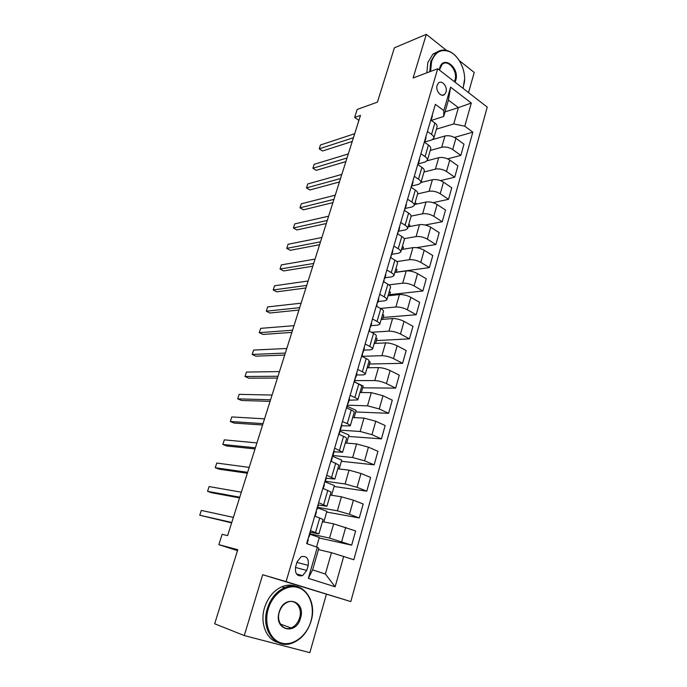 <?xml version="1.0" encoding="UTF-8"?>
<svg xmlns="http://www.w3.org/2000/svg" width="687" height="687" viewBox="0 0 687 687"><rect width="100%" height="100%" fill="white"/><g stroke="black" fill="none" stroke-linecap="round" stroke-linejoin="round"><path stroke-width="1.03" d="M437.112 85.325C435.292 90.641 441.148 97.76 444.566 94.445L446 92.084C447.804 86.794 441.964 79.658 438.512 83.007L437.112 85.325M468.525 92.608L474.236 72.47L459.251 60.55M350.808 601.58L487.246 107.103L437.713 68.743L286.084 581.606L350.808 601.58L262.683 574.718L244.263 635.552L309.854 652.65L326.368 594.358M446.498 50.4L426.318 34.35L394.39 47.815L377.438 102.131L357.197 109.431L354.647 117.451L358.915 120.38M244.263 635.552L214.67 623.779L237.779 549.712L218.852 544.662L237.496 550.631M218.852 544.662L222.15 534.288L227.612 535.637L360.486 115.399L354.647 117.451M306.737 570.468L308.214 565.375C308.987 558.531 306.625 555.637 301.138 556.685L297.119 561.76L295.608 566.887C294.817 573.697 297.136 576.625 302.581 575.646L306.737 570.468L295.462 567.428M343.732 556.29L335.136 586.81L308.334 578.334L317.334 547.264L318.82 548.363L312.602 569.892L325.372 574.023L331.46 552.674L353.814 559.733L472.819 132.17L454.485 137.426M445.03 111.904L458.401 107.627L448.439 100.104L443.708 116.489L443.819 110.616L435.378 104.338L306.668 543.615L317.334 547.264M443.819 110.616L450.612 87.163L471.299 103.033L464.781 126.202L472.819 132.17M262.683 574.718L286.084 581.606M426.318 34.35L413.119 77.957L437.713 68.743M443.708 116.489L431.307 120.397M427.434 131.475L431.539 134.412C433.36 135.768 434.098 137.065 433.755 138.302L431.556 140.019L424.618 142.046M420.908 153.733L425.064 156.627C426.91 157.95 427.666 159.212 427.34 160.397L425.159 162.02L418.263 163.858M414.287 176.327L418.503 179.152C420.367 180.458 421.148 181.677 420.839 182.811L418.675 184.331L411.822 185.979M407.571 199.239L411.839 202.012C413.729 203.283 414.527 204.46 414.235 205.542L412.088 206.959L405.304 208.427M400.761 222.494L405.081 225.199C406.996 226.444 407.82 227.577 407.546 228.599L405.407 229.922L398.649 231.193M393.849 246.083L398.228 248.728C400.169 249.948 401.01 251.03 400.753 252L398.632 253.211L391.882 254.293M386.833 270.025L391.264 272.61C393.23 273.795 394.098 274.834 393.857 275.745L391.762 276.844L385.021 277.737M379.713 294.328L384.205 296.844C386.197 297.995 387.082 298.991 386.858 299.833L384.789 300.82L378.056 301.516M372.483 319L377.034 321.447C379.061 322.564 379.963 323.508 379.765 324.29L377.704 325.157L370.989 325.647M365.149 344.05L369.761 346.42C371.804 347.502 372.74 348.395 372.552 349.108L370.525 349.855L363.809 350.13M357.695 369.477L362.367 371.77C364.445 372.818 365.407 373.668 365.235 374.312L363.234 374.93L356.536 374.982M350.13 395.291L354.87 397.515C356.974 398.529 357.953 399.319 357.815 399.894L349.151 400.212M342.444 421.517L347.253 423.656C349.382 424.626 350.396 425.365 350.267 425.871L341.645 425.82M334.638 448.147L342.615 452.244L334.028 451.823M326.711 475.206L334.835 479.037L326.299 478.229M318.665 502.695L326.935 506.25L318.442 505.039M310.481 530.622L318.905 533.902L310.026 532.176M318.467 549.609L331.46 552.674M310.009 533.851L329.562 538.084L351.667 545.143L319.163 538.007M322.461 521.665L333.65 523.855L355.634 530.957L351.667 545.143M317.772 507.341L337.386 510.819L349.434 514.262L359.275 517.964L326.686 512.047M330.189 495.044L341.405 496.804L353.41 500.205L363.191 503.992L359.275 517.964M325.415 481.226L345.089 483.966L357.06 487.323L366.772 491.196L334.097 486.473M337.798 468.817L349.056 470.166L360.984 473.48L370.628 477.448L366.772 491.196M332.791 455.49L352.68 457.525L364.574 460.797L374.157 464.841L341.405 461.278M345.295 442.995L356.579 443.939L368.438 447.16L377.953 451.299L374.157 464.841M339.919 430.131L360.151 431.488L371.976 434.673L381.431 438.881L348.61 436.443M352.689 417.55L363.99 418.1L375.772 421.243L385.167 425.545L381.431 438.881M347.682 405.193L367.511 405.837L379.258 408.945L388.593 413.316L355.703 411.96M359.962 392.483L371.298 392.655L383.002 395.721L392.268 400.169L388.593 413.316M354.896 380.581L374.758 380.572C378.468 380.753 382.367 381.766 386.438 383.604L395.643 388.121L362.702 387.829M367.133 367.777L378.485 367.588C382.195 367.717 386.077 368.713 390.13 370.568L399.276 375.171L395.643 388.121M361.997 356.33L381.903 355.686C385.613 355.763 389.486 356.751 393.505 358.631L402.599 363.303L369.597 364.033M374.2 343.44L385.579 342.89C389.289 342.916 393.144 343.886 397.146 345.793L406.172 350.542L402.599 363.303M371.435 332.268L388.936 331.16C392.655 331.143 396.493 332.104 400.478 334.037L409.443 338.854L376.399 340.58M381.165 319.455L392.56 318.553C396.27 318.485 400.1 319.429 404.059 321.387L412.964 326.273L409.443 338.854M380.461 308.437L395.875 306.995C399.585 306.883 403.406 307.819 407.339 309.794L416.193 314.749L383.106 317.454M388.035 295.805L399.439 294.568C403.149 294.414 406.962 295.333 410.869 297.334L419.671 302.357L416.193 314.749M388.936 284.865L402.711 283.181C406.421 282.975 410.216 283.886 414.106 285.912L422.849 291.005L389.718 294.646M394.793 272.499L406.223 270.936C409.933 270.687 413.72 271.58 417.584 273.624L426.266 278.785L422.849 291.005M396.803 261.61L409.443 259.712C413.153 259.42 416.932 260.304 420.77 262.365L429.409 267.587L396.236 272.146M401.466 249.527L412.904 247.638C416.614 247.303 420.384 248.17 424.197 250.257L432.776 255.547L429.409 267.587M404.171 238.69L416.082 236.577C419.791 236.191 423.544 237.058 427.34 239.162L435.867 244.512L416.597 247.672M408.044 226.865L419.499 224.675C423.209 224.254 426.945 225.104 430.723 227.225L439.199 232.644L435.867 244.512M411.101 216.122L422.625 213.769C426.335 213.305 430.062 214.146 433.823 216.293L442.239 221.764L425.176 225.001M414.527 204.528L425.992 202.038C429.701 201.531 433.42 202.356 437.155 204.52L445.519 210.059L442.239 221.764M417.61 193.914L429.074 191.278C432.784 190.737 436.494 191.553 440.212 193.743L448.525 199.324L433.05 202.656M420.925 182.502L432.398 179.711C436.099 179.127 439.8 179.934 443.493 182.141L451.763 187.783L448.525 199.324M423.965 172.033L435.438 169.114C439.148 168.487 442.832 169.285 446.507 171.501L454.725 177.212L440.496 180.612M427.151 160.792L438.71 157.701C442.419 157.04 446.095 157.821 449.745 160.062L457.911 165.825L454.725 177.212M430.234 150.453L441.715 147.25C445.416 146.546 449.083 147.319 452.716 149.577L460.831 155.391L447.615 158.877M432.595 139.598L444.944 136C448.645 135.253 452.295 136.026 455.91 138.302L463.974 144.167L460.831 155.391M436.417 129.165L453.755 123.918L458.401 107.627L471.299 103.033M316.552 546.998L319.3 537.509L309.897 534.22M314.749 516.04L323.096 519.466L318.914 533.876M323.817 521.931L326.892 511.326L317.617 507.882M331.555 495.258L334.371 485.537L325.217 481.931L326.402 477.869L325.209 481.922M322.864 488.345L331.057 492.047L326.943 506.225M339.172 468.981L341.74 460.118L332.285 456.194M330.851 461.089L338.897 465.056L334.844 479.002M346.669 443.106L348.996 435.077L340.048 431.161M338.717 434.253L343.552 436.348C345.698 437.301 346.72 438.014 346.609 438.478L342.624 452.201M354.063 417.619L356.158 410.397L347.347 406.352M346.454 407.829L351.229 410.01C353.35 411.006 354.337 411.771 354.209 412.312L350.284 425.82M361.345 392.5L363.208 386.068L354.509 381.895M354.08 381.817L358.786 384.076C360.873 385.106 361.843 385.931 361.688 386.541L357.833 399.834M368.515 367.76L370.164 362.092L368.962 361.491M361.585 356.201L366.223 358.537C368.292 359.602 369.228 360.477 369.056 361.156L365.261 374.243M375.583 343.371L377.017 338.451L375.832 337.832M368.979 330.971L373.556 333.384C375.591 334.483 376.51 335.411 376.313 336.158L372.577 349.039M382.556 319.343L383.775 315.144L382.599 314.509M376.253 306.127L380.778 308.609C382.788 309.743 383.681 310.713 383.466 311.529L379.782 324.212M389.417 295.659L390.431 292.164L389.28 291.503M383.432 281.644L387.889 284.195C389.873 285.363 390.74 286.385 390.508 287.26L386.884 299.747M396.193 272.31L397.009 269.493L395.867 268.823M390.491 257.531L394.896 260.15C396.854 261.343 397.704 262.417 397.455 263.353L393.883 275.65M402.865 249.295L403.484 247.148L402.359 246.461M397.455 233.769L401.801 236.448C403.733 237.685 404.566 238.793 404.291 239.789L400.779 251.897M409.443 226.598L409.873 225.104L408.765 224.4M404.317 210.359L408.61 213.099C410.508 214.361 411.324 215.512 411.032 216.568L407.571 228.496M415.927 204.228L416.185 203.352L415.077 202.639M411.075 187.285L415.317 190.084C417.189 191.372 417.979 192.566 417.679 193.682L414.27 205.43M422.325 182.158L421.311 181.17M417.739 164.536L421.93 167.396C423.776 168.71 424.549 169.955 424.231 171.115L420.873 182.69M428.216 160.509L427.46 159.994M424.308 142.115L428.439 145.034C430.277 146.374 431.024 147.653 430.689 148.873L427.383 160.277M464.781 126.202L453.755 123.918M430.783 120.019L434.871 122.99C436.674 124.356 437.404 125.669 437.061 126.94L433.798 138.173M312.602 569.892L308.334 578.334M325.372 574.023L335.136 586.81M450.612 87.163L448.439 100.104M306.694 543.546L307.089 543.761L308.343 539.544L307.098 543.761M309.966 532.356L310.369 532.631L309.124 536.839L308.729 536.599M231.785 522.455L199.754 515.233L201.325 510.424L233.391 517.371M308.566 537.148L309.124 536.865M231.648 522.893L199.754 515.233L201.325 510.424M314.844 515.714L315.058 516.152M318.072 504.696L318.45 505.039L317.231 509.161M239.763 497.208L207.551 491.317L209.097 486.568L241.352 492.201M316.604 509.702L317.231 509.204L316.853 508.878M316.072 511.523L316.458 511.841L315.23 515.989M239.548 497.886L211.553 492.734L207.551 491.317L209.097 486.568M247.629 472.33L215.246 467.727L216.766 463.047L249.192 467.392M324.522 482.678L325.2 481.973L324.848 481.587M324.084 484.189L323.276 488.509L324.444 484.567M247.346 473.24L219.187 469.204L215.246 467.727L216.766 463.047M333.908 450.672L333.058 455.103M255.392 447.795L222.828 444.455L224.331 439.843L256.929 442.935M332.319 456.074L333.049 455.163L332.714 454.717M331.967 457.276L331.263 461.252L332.302 457.722M255.032 448.937L226.727 445.983L222.828 444.455L224.331 439.843M341.637 424.283L340.795 428.697M263.035 423.613L230.317 421.5L231.802 416.94L264.547 418.821M339.996 429.873L340.778 428.774L340.469 428.267M339.73 430.783L339.12 434.424L340.048 431.29M262.606 424.978L234.173 423.08L230.317 421.5L231.802 416.94M268.248 608.931C263.636 624.036 270.12 640.241 281.764 643.126C293.34 646.235 306.874 635.741 310.953 621.091C315.196 606.484 309.262 590.906 297.986 587.522C286.788 583.916 272.696 593.783 268.248 608.931M311.065 621.1C307.613 632.083 301.361 639.408 292.31 643.075C275.659 649.893 260.433 629.464 267.329 608.648C270.704 598.36 276.509 591.344 284.744 587.591C302.082 579.596 317.746 600.146 311.065 621.1M279.18 612.048C284.075 593.963 306.204 600.661 300.528 618.12C296.028 636.042 273.409 630.005 279.18 612.048M299.618 617.845C302.744 608.132 295.53 598.617 287.578 602.173C283.654 603.907 280.906 607.205 279.326 612.065C276.157 621.744 283.284 631.233 291.082 627.927C295.187 626.218 298.029 622.851 299.618 617.845M277.892 642.448C266.204 639.425 259.738 622.808 264.547 607.694C267.913 597.45 273.709 590.468 281.936 586.732C286.9 584.731 291.649 584.585 296.191 586.32M462.969 88.305L464.446 82.036C465.992 69.662 458.246 54.488 448.525 51.285C440.53 49.009 434.88 52.427 431.591 61.521L430.586 71.414M464.61 79.057L463.081 88.391M429.77 71.723L430.783 61.366L435.816 53.045C439.414 50.031 443.519 49.318 448.139 50.881C451.986 52.315 455.387 55.089 458.341 59.211M439.328 69.988L439.757 67.867C443.252 54.685 459.878 67.876 455.764 80.293L455.034 82.157M454.399 81.667L454.966 80.139C458.04 71.096 448.053 58.687 442.136 64.398L439.388 70.04M426.825 72.822L427.838 62.5L432.87 54.204L437.911 51.551M349.254 398.297L349.52 398.907M270.575 399.774L237.702 398.846L239.162 394.355L272.069 395.051M347.562 404.068L348.395 402.78L348.103 402.221M347.373 404.703L347.648 405.304M270.077 401.354L241.506 400.478L237.702 398.846L239.162 394.355M356.751 372.697L357 373.376M278.003 376.261L244.984 376.493L246.435 372.062L279.48 371.598M355.007 378.649L355.892 377.18L355.617 376.562M354.904 379.009L355.153 379.671M277.445 378.056L248.746 378.176L244.984 376.493L246.435 372.062M364.136 347.493L364.359 348.223M285.337 353.084L252.181 354.44L253.606 350.061L286.788 348.481M362.341 353.616L363.277 351.967L363.019 351.297M362.315 353.711L362.547 354.432M284.71 355.067L255.899 356.167L252.181 354.44L253.606 350.061M371.409 322.658L371.615 323.457M292.568 330.215L259.274 332.671L260.682 328.352L294.002 325.681M369.64 328.815L370.31 326.411M369.615 328.781L369.829 329.562M291.872 332.405L262.949 334.44L259.274 332.671L260.682 328.352M378.58 298.201L378.769 299.043M299.695 307.656L266.281 311.185L267.672 306.917L301.112 303.182M376.862 304.307L377.498 301.894M376.811 304.229L377 305.062M298.948 310.043L269.914 313.006L266.281 311.185L267.672 306.917M385.639 274.096L385.811 274.998M306.728 285.414L273.194 289.974L274.568 285.766L308.128 281M383.973 280.159L384.574 277.737M383.896 280.038L384.076 280.923M305.921 287.973L276.784 291.838L273.194 289.974L274.568 285.766M392.603 250.343L392.749 251.296M313.676 263.464L280.021 269.038L281.369 264.881L315.05 259.111M390.98 256.363L391.547 253.932M390.886 256.208L391.04 257.144M312.8 266.212L283.568 270.944L280.021 269.038L281.369 264.881M399.456 226.942L399.594 227.938M320.52 241.807L286.754 248.368L288.093 244.263L321.877 237.513M397.876 232.919L398.417 230.48M397.764 232.713L397.902 233.7M319.592 244.727L290.266 250.317L286.754 248.368L288.093 244.263M406.215 203.876L406.335 204.924M327.278 220.441L293.409 227.955L294.732 223.902L328.618 216.199M404.669 209.801L405.193 207.354M404.549 209.561L404.677 210.583M326.299 223.533L296.887 229.947L293.409 227.955L294.732 223.902M412.878 181.136L412.981 182.227M333.942 199.35L299.979 207.8L301.284 203.807L335.265 195.168M411.358 187.019L411.874 184.571M411.238 186.744L411.419 187.508M332.912 202.613L303.414 209.836L299.979 207.8L301.284 203.807M419.448 158.714L419.525 159.856M340.52 178.543L306.471 187.903L307.759 183.953L341.825 174.412M417.954 164.562L418.452 162.106M417.825 164.245L417.988 164.7M339.438 181.969L309.863 189.973L306.471 187.903L307.759 183.953M425.923 136.619L425.992 137.804M347.012 158.001L312.877 168.255L314.148 164.348L348.309 153.931M424.523 142.269L424.944 139.959M345.887 161.582L316.235 170.359L312.877 168.255L314.148 164.348M432.303 114.832L432.355 116.06M353.427 137.726L319.206 148.839L320.46 144.991L354.698 133.707M431.032 120.199L431.342 118.121M352.242 141.462L322.521 150.985L319.206 148.839L320.46 144.991M333.65 523.855L329.562 538.084M341.405 496.804L337.386 510.819M349.056 470.166L345.089 483.966M356.579 443.939L352.68 457.525M363.99 418.1L360.151 431.488M371.298 392.655L367.511 405.837M378.485 367.588L374.758 380.572M385.579 342.89L381.903 355.686M392.56 318.553L388.936 331.16M399.439 294.568L395.875 306.995M406.223 270.936L402.711 283.181M412.904 247.638L409.443 259.712M419.499 224.675L416.082 236.577M425.992 202.038L422.625 213.769M432.398 179.711L429.074 191.278M438.71 157.701L435.438 169.114M444.944 136L441.715 147.25M345.724 527.341L341.679 541.622M319.79 517.878L315.556 532.408M327.836 490.278L323.671 504.576M353.41 500.205L349.434 514.262M335.754 463.098L331.658 477.182M360.984 473.48L357.06 487.323M343.552 436.348L339.515 450.208M368.438 447.16L364.574 460.797M351.229 410.01L347.253 423.656M375.772 421.243L371.976 434.673M358.786 384.076L354.87 397.515M383.002 395.721L379.258 408.945M366.223 358.537L362.367 371.77M390.13 370.568L386.438 383.604M373.556 333.384L369.761 346.42M397.146 345.793L393.505 358.631M380.778 308.609L377.034 321.447M404.059 321.387L400.478 334.037M387.889 284.195L384.205 296.844M410.869 297.334L407.339 309.794M394.896 260.15L391.264 272.61M417.584 273.624L414.106 285.912M401.801 236.448L398.228 248.728M424.197 250.257L420.77 262.365M408.61 213.099L405.081 225.199M430.723 227.225L427.34 239.162M415.317 190.084L411.839 202.012M437.155 204.52L433.823 216.293M421.93 167.396L418.503 179.152M443.493 182.141L440.212 193.743M428.439 145.034L425.064 156.627M449.745 160.062L446.507 171.501M434.871 122.99L431.539 134.412M455.91 138.302L452.716 149.577M296.921 562.421L308.214 565.375M442.282 95.218L444.566 94.445M296.492 573.954L302.581 575.646M309.133 536.856L310.369 532.631M315.23 516.006L316.458 511.841M317.231 509.187L318.45 505.039M333.058 455.137L334.234 451.127M340.795 428.74L341.946 424.798M281.936 586.732L284.744 587.591M291.082 627.927L280.442 624.097M432.87 54.204L435.816 53.045M346.858 408.018L347.665 405.261M348.403 402.745L349.537 398.864M354.475 382.006L355.179 379.628M355.9 377.137L357.017 373.324M361.98 356.398L362.573 354.372M363.286 351.924L364.385 348.172M369.366 331.177L369.855 329.502M370.568 327.081L371.641 323.388M376.639 306.333L377.034 305.002M377.73 302.606L378.795 298.982M383.81 281.868L384.102 280.854M384.797 278.493L385.836 274.929M390.869 257.754L391.066 257.067M391.753 254.731L392.784 251.219M398.606 231.321L399.619 227.861M405.373 208.238L406.369 204.838M412.028 185.49L413.016 182.141M418.598 163.059L419.568 159.762M425.073 140.955L426.026 137.709M431.462 119.152L432.398 115.957"/></g></svg>
